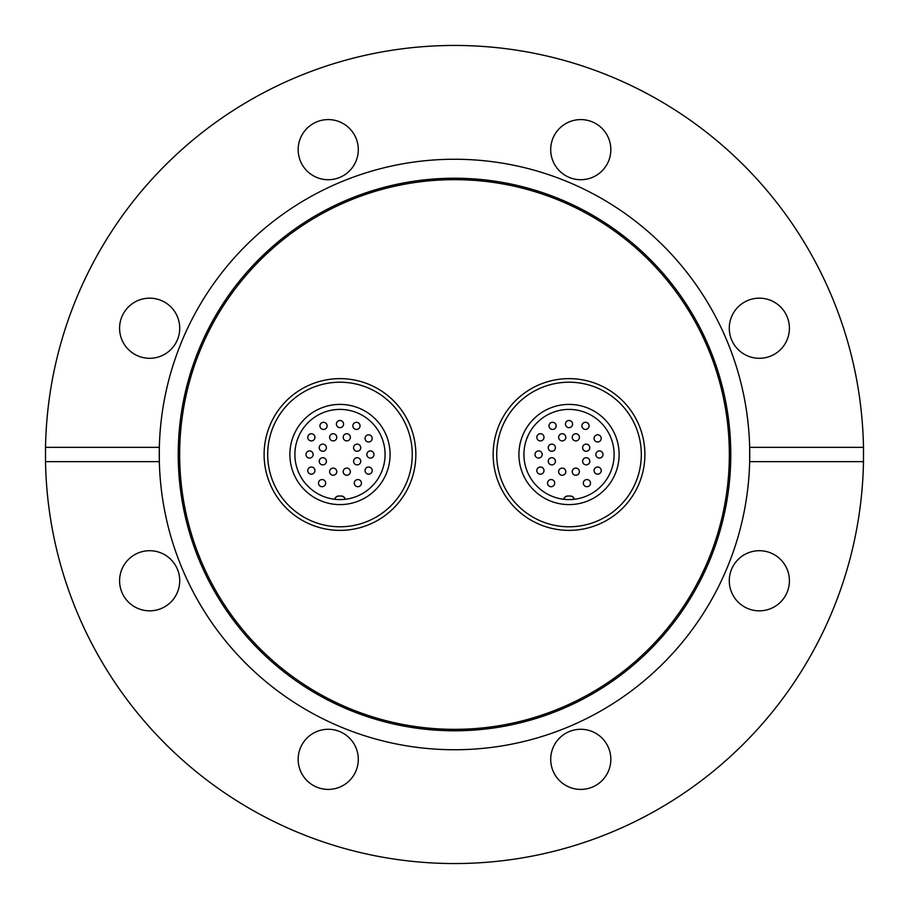 <?xml version="1.0" encoding="UTF-8"?>
<svg xmlns="http://www.w3.org/2000/svg" width="909" height="909" viewBox="0 0 909 909"><rect width="100%" height="100%" fill="white"/><g stroke="black" fill="none" stroke-linecap="round" stroke-linejoin="round"><path stroke-width="1.36" d="M339.977 378.633A75.867 75.867 0 0 0 264.11 454.5A75.867 75.867 0 0 0 339.977 530.367A75.867 75.867 0 0 0 415.845 454.5A75.867 75.867 0 0 0 339.977 378.633A75.867 75.867 0 0 0 264.11 454.5A75.867 75.867 0 0 0 339.977 530.367A75.867 75.867 0 0 0 415.845 454.5A75.867 75.867 0 0 0 339.977 378.633M569.023 378.633A75.867 75.867 0 0 0 493.155 454.5A75.867 75.867 0 0 0 569.023 530.367A75.867 75.867 0 0 0 644.89 454.5A75.867 75.867 0 0 0 569.023 378.633A75.867 75.867 0 0 0 493.155 454.5A75.867 75.867 0 0 0 569.023 530.367A75.867 75.867 0 0 0 644.89 454.5A75.867 75.867 0 0 0 569.023 378.633M454.5 730.779A276.279 276.279 0 0 1 178.221 454.5A276.279 276.279 0 0 1 454.5 178.221A276.279 276.279 0 0 1 730.779 454.5A276.279 276.279 0 0 1 454.5 730.779M454.5 729.348A274.848 274.848 0 0 1 179.652 454.5A274.848 274.848 0 0 1 454.5 179.652A274.848 274.848 0 0 1 729.348 454.5A274.848 274.848 0 0 1 454.5 729.348M863.482 447.342L749.664 447.342A295.243 295.243 0 0 1 454.5 749.743A295.243 295.243 0 0 1 159.336 461.658L159.336 447.342A295.243 295.243 0 0 1 454.5 159.257A295.243 295.243 0 0 1 749.664 447.342L749.664 461.658L863.482 461.658L863.482 447.342A409.05 409.05 0 0 0 454.5 45.45A409.05 409.05 0 0 0 45.518 447.342L159.336 447.342A295.243 295.243 0 0 0 159.336 461.658L45.518 461.658A409.05 409.05 0 0 0 454.5 863.55A409.05 409.05 0 0 0 863.482 461.658M759.345 298.163A30.065 30.065 0 0 0 729.279 328.229A30.065 30.065 0 0 0 759.345 358.294A30.065 30.065 0 0 0 789.41 328.229A30.065 30.065 0 0 0 759.345 298.163M789.41 580.771A30.065 30.065 0 0 0 759.345 550.706A30.065 30.065 0 0 0 729.279 580.771A30.065 30.065 0 0 0 759.345 610.837A30.065 30.065 0 0 0 789.41 580.771M610.837 759.345A30.065 30.065 0 0 0 580.771 729.279A30.065 30.065 0 0 0 550.706 759.345A30.065 30.065 0 0 0 580.771 789.41A30.065 30.065 0 0 0 610.837 759.345M328.229 729.279A30.065 30.065 0 0 0 298.163 759.345A30.065 30.065 0 0 0 328.229 789.41A30.065 30.065 0 0 0 358.294 759.345A30.065 30.065 0 0 0 328.229 729.279M149.655 550.706A30.065 30.065 0 0 0 119.59 580.771A30.065 30.065 0 0 0 149.655 610.837A30.065 30.065 0 0 0 179.721 580.771A30.065 30.065 0 0 0 149.655 550.706M179.721 328.229A30.065 30.065 0 0 0 149.655 298.163A30.065 30.065 0 0 0 119.59 328.229A30.065 30.065 0 0 0 149.655 358.294A30.065 30.065 0 0 0 179.721 328.229M358.294 149.655A30.065 30.065 0 0 0 328.229 119.59A30.065 30.065 0 0 0 298.163 149.655A30.065 30.065 0 0 0 328.229 179.721A30.065 30.065 0 0 0 358.294 149.655M580.771 119.59A30.065 30.065 0 0 0 550.706 149.655A30.065 30.065 0 0 0 580.771 179.721A30.065 30.065 0 0 0 610.837 149.655A30.065 30.065 0 0 0 580.771 119.59M45.518 461.658L45.518 447.342M567.58 496.019A3.579 3.556 90 0 0 564.034 499.314C563.637 497.984 564.83 496.893 567.58 496.019L570.454 496.019A3.579 3.556 -90 0 1 574.011 499.314C574.397 497.984 573.204 496.882 570.466 496.019M572.386 499.461L569.023 499.598A45.098 45.098 0 0 0 614.109 454.5A45.098 45.098 0 0 0 569.023 409.402A45.098 45.098 0 0 0 523.925 454.5A45.098 45.098 0 0 0 569.023 499.598L574.011 499.314M569.023 382.212A72.288 72.288 0 0 0 496.734 454.5A72.288 72.288 0 0 0 569.023 526.788A72.288 72.288 0 0 0 641.311 454.5A72.288 72.288 0 0 0 569.023 382.212M569.023 504.597A50.097 50.097 0 0 0 619.12 454.5A50.097 50.097 0 0 0 569.023 404.403A50.097 50.097 0 0 0 518.914 454.5A50.097 50.097 0 0 0 569.023 504.597M569.023 499.598L565.83 499.484M580.965 503.154L581.908 502.916M556.138 502.916L557.081 503.154M585.237 444.251A3.579 3.579 0 0 1 589.646 446.739A3.579 3.579 0 0 1 587.157 451.148A3.579 3.579 0 0 1 582.749 448.66A3.579 3.579 0 0 1 585.237 444.251A3.579 3.579 0 0 0 586.203 451.284M579.272 436.365A3.579 3.579 0 0 1 576.783 440.774A3.579 3.579 0 0 0 579.272 436.365A3.579 3.579 0 0 1 576.783 440.774A3.579 3.579 0 0 1 572.375 438.286A3.579 3.579 0 0 1 574.863 433.877A3.579 3.579 0 0 1 579.272 436.365A3.579 3.579 0 0 1 576.783 440.774A3.579 3.579 0 0 1 572.375 438.286A3.579 3.579 0 0 1 574.863 433.877A3.579 3.579 0 0 0 575.817 440.899M562.216 433.741A3.579 3.579 0 0 0 558.637 437.32A3.579 3.579 0 0 0 562.216 440.899A3.579 3.579 0 0 0 565.796 437.32A3.579 3.579 0 0 0 562.216 433.741M555.285 446.739A3.579 3.579 0 0 1 552.797 451.148A3.579 3.579 0 0 0 555.285 446.739A3.579 3.579 0 0 1 552.797 451.148A3.579 3.579 0 0 1 548.4 448.66A3.579 3.579 0 0 1 550.877 444.251A3.579 3.579 0 0 1 555.285 446.739A3.579 3.579 0 0 1 552.797 451.148A3.579 3.579 0 0 1 548.4 448.66A3.579 3.579 0 0 1 550.877 444.251A3.579 3.579 0 0 0 551.843 451.284M555.285 460.34A3.579 3.579 0 0 1 552.797 464.749A3.579 3.579 0 0 0 555.285 460.34A3.579 3.579 0 0 1 552.797 464.749A3.579 3.579 0 0 1 548.4 462.261A3.579 3.579 0 0 1 550.877 457.852A3.579 3.579 0 0 1 555.285 460.34A3.579 3.579 0 0 1 552.797 464.749A3.579 3.579 0 0 1 548.4 462.261A3.579 3.579 0 0 1 550.877 457.852A3.579 3.579 0 0 0 551.843 464.874A3.579 3.579 0 0 0 555.422 461.295A3.579 3.579 0 0 0 551.843 457.716M596.69 467.158A3.579 3.579 0 0 1 601.099 469.646A3.579 3.579 0 0 1 598.611 474.055A3.579 3.579 0 0 1 594.202 471.566A3.579 3.579 0 0 1 596.69 467.158A3.579 3.579 0 0 0 597.645 474.18M596.69 434.945A3.579 3.579 0 0 1 601.099 437.434A3.579 3.579 0 0 1 598.611 441.842A3.579 3.579 0 0 1 594.202 439.354A3.579 3.579 0 0 1 596.69 434.945A3.579 3.579 0 0 1 601.099 437.434A3.579 3.579 0 0 1 598.611 441.842A3.579 3.579 0 0 1 594.202 439.354A3.579 3.579 0 0 1 596.69 434.945A3.579 3.579 0 0 0 597.645 441.979A3.579 3.579 0 0 0 601.224 438.399A3.579 3.579 0 0 0 597.645 434.82M543.832 436.365A3.579 3.579 0 0 1 541.355 440.774A3.579 3.579 0 0 0 543.832 436.365A3.579 3.579 0 0 1 541.355 440.774A3.579 3.579 0 0 1 536.946 438.286A3.579 3.579 0 0 1 539.423 433.877A3.579 3.579 0 0 1 543.832 436.365A3.579 3.579 0 0 1 541.355 440.774A3.579 3.579 0 0 0 540.389 433.741A3.579 3.579 0 0 0 536.81 437.32A3.579 3.579 0 0 0 540.389 440.899M542.048 453.534A3.579 3.579 0 0 1 539.56 457.943A3.579 3.579 0 0 0 542.048 453.534A3.579 3.579 0 0 1 539.56 457.943A3.579 3.579 0 0 1 535.151 455.466A3.579 3.579 0 0 1 537.639 451.057A3.579 3.579 0 0 1 542.048 453.534A3.579 3.579 0 0 1 539.56 457.943A3.579 3.579 0 0 1 535.151 455.466A3.579 3.579 0 0 1 537.639 451.057A3.579 3.579 0 0 0 538.605 458.079M556.001 424.912A3.579 3.579 0 0 1 553.513 429.321A3.579 3.579 0 0 0 556.001 424.912A3.579 3.579 0 0 1 553.513 429.321A3.579 3.579 0 0 1 549.116 426.832A3.579 3.579 0 0 1 551.593 422.424A3.579 3.579 0 0 1 556.001 424.912A3.579 3.579 0 0 1 553.513 429.321A3.579 3.579 0 0 0 552.558 422.287A3.579 3.579 0 0 0 548.979 425.867A3.579 3.579 0 0 0 552.558 429.446M551.127 479.554A3.579 3.579 0 0 0 547.548 483.133A3.579 3.579 0 0 0 551.127 486.713A3.579 3.579 0 0 0 554.706 483.133A3.579 3.579 0 0 0 551.127 479.554M543.832 469.646A3.579 3.579 0 0 1 541.355 474.055A3.579 3.579 0 0 0 543.832 469.646A3.579 3.579 0 0 1 541.355 474.055A3.579 3.579 0 0 1 536.946 471.566A3.579 3.579 0 0 1 539.423 467.158A3.579 3.579 0 0 1 543.832 469.646A3.579 3.579 0 0 1 541.355 474.055A3.579 3.579 0 0 1 536.946 471.566A3.579 3.579 0 0 1 539.423 467.158A3.579 3.579 0 0 0 540.389 474.18M561.262 468.226A3.579 3.579 0 0 1 565.671 470.714A3.579 3.579 0 0 1 563.182 475.123A3.579 3.579 0 0 1 558.774 472.635A3.579 3.579 0 0 1 561.262 468.226A3.579 3.579 0 0 0 562.216 475.259M574.863 468.226A3.579 3.579 0 0 1 579.272 470.714A3.579 3.579 0 0 1 576.783 475.123A3.579 3.579 0 0 1 572.375 472.635A3.579 3.579 0 0 1 574.863 468.226A3.579 3.579 0 0 1 579.272 470.714A3.579 3.579 0 0 1 576.783 475.123A3.579 3.579 0 0 1 572.375 472.635A3.579 3.579 0 0 1 574.863 468.226A3.579 3.579 0 0 0 575.817 475.259M586.919 479.554A3.579 3.579 0 0 0 583.339 483.133A3.579 3.579 0 0 0 586.919 486.713A3.579 3.579 0 0 0 590.498 483.133A3.579 3.579 0 0 0 586.919 479.554M585.237 457.852A3.579 3.579 0 0 1 589.646 460.34A3.579 3.579 0 0 1 587.157 464.749A3.579 3.579 0 0 1 582.749 462.261A3.579 3.579 0 0 1 585.237 457.852A3.579 3.579 0 0 1 589.646 460.34A3.579 3.579 0 0 1 587.157 464.749A3.579 3.579 0 0 1 582.749 462.261A3.579 3.579 0 0 1 585.237 457.852A3.579 3.579 0 0 0 586.203 464.874A3.579 3.579 0 0 0 589.782 461.295A3.579 3.579 0 0 0 586.203 457.716M602.883 453.534A3.579 3.579 0 0 1 600.394 457.943A3.579 3.579 0 0 1 595.997 455.466A3.579 3.579 0 0 1 598.474 451.057A3.579 3.579 0 0 1 602.883 453.534A3.579 3.579 0 0 1 600.394 457.943A3.579 3.579 0 0 1 595.997 455.466A3.579 3.579 0 0 1 598.474 451.057A3.579 3.579 0 0 0 599.44 458.079M588.93 424.912A3.579 3.579 0 0 1 586.441 429.321A3.579 3.579 0 0 1 582.033 426.832A3.579 3.579 0 0 1 584.521 422.424A3.579 3.579 0 0 1 588.93 424.912A3.579 3.579 0 0 1 586.441 429.321A3.579 3.579 0 0 0 585.487 422.287A3.579 3.579 0 0 0 581.908 425.867A3.579 3.579 0 0 0 585.487 429.446M572.465 423.117A3.579 3.579 0 0 1 569.977 427.525A3.579 3.579 0 0 1 565.568 425.037A3.579 3.579 0 0 1 568.057 420.628A3.579 3.579 0 0 1 572.465 423.117A3.579 3.579 0 0 1 569.977 427.525A3.579 3.579 0 0 0 569.023 420.503A3.579 3.579 0 0 0 565.443 424.083A3.579 3.579 0 0 0 569.023 427.662M589.646 446.739A3.579 3.579 0 0 1 587.157 451.148A3.579 3.579 0 0 0 586.203 444.126M576.783 440.774A3.579 3.579 0 0 1 572.375 438.286A3.579 3.579 0 0 0 576.783 440.774A3.579 3.579 0 0 0 575.817 433.741M552.797 451.148A3.579 3.579 0 0 1 548.4 448.66A3.579 3.579 0 0 0 552.797 451.148A3.579 3.579 0 0 0 551.843 444.126M601.099 469.646A3.579 3.579 0 0 1 598.611 474.055A3.579 3.579 0 0 0 597.645 467.021M539.56 457.943A3.579 3.579 0 0 1 535.151 455.466A3.579 3.579 0 0 0 539.56 457.943A3.579 3.579 0 0 0 538.605 450.921M541.355 474.055A3.579 3.579 0 0 1 536.946 471.566A3.579 3.579 0 0 0 541.355 474.055A3.579 3.579 0 0 0 540.389 467.021M565.671 470.714A3.579 3.579 0 0 1 563.182 475.123A3.579 3.579 0 0 0 565.671 470.714A3.579 3.579 0 0 1 563.182 475.123A3.579 3.579 0 0 0 562.216 468.101M576.783 475.123A3.579 3.579 0 0 0 575.817 468.101M600.394 457.943A3.579 3.579 0 0 0 599.44 450.921M563.182 475.123A3.579 3.579 0 0 1 558.774 472.635A3.579 3.579 0 0 0 563.182 475.123A3.579 3.579 0 0 1 558.774 472.635M553.513 429.321A3.579 3.579 0 0 1 549.116 426.832A3.579 3.579 0 0 0 553.513 429.321A3.579 3.579 0 0 1 549.116 426.832A3.579 3.579 0 0 1 551.593 422.424M541.355 440.774A3.579 3.579 0 0 1 536.946 438.286A3.579 3.579 0 0 0 541.355 440.774A3.579 3.579 0 0 1 536.946 438.286A3.579 3.579 0 0 1 539.423 433.877M586.441 429.321A3.579 3.579 0 0 1 582.033 426.832A3.579 3.579 0 0 0 586.441 429.321A3.579 3.579 0 0 1 582.033 426.832A3.579 3.579 0 0 1 584.521 422.424M585.953 479.679A3.579 3.579 0 0 1 590.361 482.168A3.579 3.579 0 0 1 587.873 486.576A3.579 3.579 0 0 1 583.464 484.088A3.579 3.579 0 0 1 585.953 479.679A3.579 3.579 0 0 1 590.361 482.168A3.579 3.579 0 0 1 587.873 486.576A3.579 3.579 0 0 1 583.464 484.088A3.579 3.579 0 0 1 585.953 479.679M554.57 482.168A3.579 3.579 0 0 1 552.093 486.576A3.579 3.579 0 0 0 554.57 482.168A3.579 3.579 0 0 1 552.093 486.576A3.579 3.579 0 0 1 547.684 484.088A3.579 3.579 0 0 1 550.161 479.679A3.579 3.579 0 0 1 554.57 482.168A3.579 3.579 0 0 1 552.093 486.576A3.579 3.579 0 0 1 547.684 484.088A3.579 3.579 0 0 0 552.093 486.576A3.579 3.579 0 0 1 547.684 484.088M561.262 433.877A3.579 3.579 0 0 1 565.671 436.365A3.579 3.579 0 0 1 563.182 440.774A3.579 3.579 0 0 1 558.774 438.286A3.579 3.579 0 0 1 561.262 433.877A3.579 3.579 0 0 1 565.671 436.365A3.579 3.579 0 0 1 563.182 440.774A3.579 3.579 0 0 1 558.774 438.286A3.579 3.579 0 0 1 561.262 433.877M338.546 496.019A3.579 3.556 90 0 0 334.989 499.314C334.592 497.984 335.785 496.893 338.534 496.019L341.42 496.019A3.579 3.556 -90 0 1 344.966 499.314C345.363 497.984 344.17 496.882 341.42 496.019M343.341 499.461L339.977 499.598A45.098 45.098 0 0 0 385.075 454.5A45.098 45.098 0 0 0 339.977 409.402A45.098 45.098 0 0 0 294.891 454.5A45.098 45.098 0 0 0 339.977 499.598L344.966 499.314M339.977 382.212A72.288 72.288 0 0 0 267.689 454.5A72.288 72.288 0 0 0 339.977 526.788A72.288 72.288 0 0 0 412.266 454.5A72.288 72.288 0 0 0 339.977 382.212M339.977 504.597A50.097 50.097 0 0 0 390.086 454.5A50.097 50.097 0 0 0 339.977 404.403A50.097 50.097 0 0 0 289.88 454.5A50.097 50.097 0 0 0 339.977 504.597M339.977 499.598L336.796 499.484M351.919 503.154L352.862 502.916M327.092 502.916L328.035 503.154M360.6 446.739A3.579 3.579 0 0 1 358.123 451.148A3.579 3.579 0 0 0 360.6 446.739A3.579 3.579 0 0 1 358.123 451.148A3.579 3.579 0 0 1 353.715 448.66A3.579 3.579 0 0 1 356.203 444.251A3.579 3.579 0 0 1 360.6 446.739A3.579 3.579 0 0 1 358.123 451.148A3.579 3.579 0 0 1 353.715 448.66A3.579 3.579 0 0 1 356.203 444.251A3.579 3.579 0 0 0 357.157 451.284M346.784 433.741A3.579 3.579 0 0 0 343.204 437.32A3.579 3.579 0 0 0 346.784 440.899A3.579 3.579 0 0 0 350.363 437.32A3.579 3.579 0 0 0 346.784 433.741M336.625 436.365A3.579 3.579 0 0 1 334.137 440.774A3.579 3.579 0 0 1 329.728 438.286A3.579 3.579 0 0 1 332.217 433.877A3.579 3.579 0 0 1 336.625 436.365A3.579 3.579 0 0 1 334.137 440.774A3.579 3.579 0 0 0 333.183 433.741A3.579 3.579 0 0 0 329.603 437.32A3.579 3.579 0 0 0 333.183 440.899M326.251 446.739A3.579 3.579 0 0 1 323.763 451.148A3.579 3.579 0 0 1 319.354 448.66A3.579 3.579 0 0 1 321.843 444.251A3.579 3.579 0 0 1 326.251 446.739A3.579 3.579 0 0 1 323.763 451.148A3.579 3.579 0 0 0 322.797 444.126A3.579 3.579 0 0 0 319.218 447.705A3.579 3.579 0 0 0 322.797 451.284M321.843 457.852A3.579 3.579 0 0 1 326.251 460.34A3.579 3.579 0 0 1 323.763 464.749A3.579 3.579 0 0 1 319.354 462.261A3.579 3.579 0 0 1 321.843 457.852A3.579 3.579 0 0 0 322.797 464.874M372.054 469.646A3.579 3.579 0 0 1 369.577 474.055A3.579 3.579 0 0 0 372.054 469.646A3.579 3.579 0 0 1 369.577 474.055A3.579 3.579 0 0 1 365.168 471.566A3.579 3.579 0 0 1 367.645 467.158A3.579 3.579 0 0 1 372.054 469.646A3.579 3.579 0 0 1 369.577 474.055A3.579 3.579 0 0 1 365.168 471.566A3.579 3.579 0 0 1 367.645 467.158A3.579 3.579 0 0 0 368.611 474.18M372.054 437.434A3.579 3.579 0 0 1 369.577 441.842A3.579 3.579 0 0 1 365.168 439.354A3.579 3.579 0 0 1 367.645 434.945A3.579 3.579 0 0 1 372.054 437.434A3.579 3.579 0 0 1 369.577 441.842A3.579 3.579 0 0 0 368.611 434.82A3.579 3.579 0 0 0 365.032 438.399A3.579 3.579 0 0 0 368.611 441.979M314.798 436.365A3.579 3.579 0 0 1 312.31 440.774A3.579 3.579 0 0 1 307.901 438.286A3.579 3.579 0 0 1 310.389 433.877A3.579 3.579 0 0 1 314.798 436.365A3.579 3.579 0 0 1 312.31 440.774A3.579 3.579 0 0 1 307.901 438.286A3.579 3.579 0 0 1 310.389 433.877A3.579 3.579 0 0 0 311.355 440.899M308.606 451.057A3.579 3.579 0 0 1 313.003 453.534A3.579 3.579 0 0 1 310.526 457.943A3.579 3.579 0 0 1 306.117 455.466A3.579 3.579 0 0 1 308.606 451.057A3.579 3.579 0 0 0 309.56 458.079M324.479 429.321A3.579 3.579 0 0 1 320.07 426.832A3.579 3.579 0 0 0 324.479 429.321A3.579 3.579 0 0 1 320.07 426.832A3.579 3.579 0 0 1 322.559 422.424A3.579 3.579 0 0 1 326.967 424.912A3.579 3.579 0 0 1 324.479 429.321A3.579 3.579 0 0 1 320.07 426.832A3.579 3.579 0 0 1 322.559 422.424A3.579 3.579 0 0 1 326.967 424.912A3.579 3.579 0 0 1 324.479 429.321A3.579 3.579 0 0 0 323.513 422.287A3.579 3.579 0 0 0 319.934 425.867A3.579 3.579 0 0 0 323.513 429.446M321.127 479.679A3.579 3.579 0 0 1 325.536 482.168A3.579 3.579 0 0 1 323.047 486.576A3.579 3.579 0 0 1 318.639 484.088A3.579 3.579 0 0 1 321.127 479.679A3.579 3.579 0 0 0 322.081 486.713M311.355 467.021A3.579 3.579 0 0 0 307.776 470.601A3.579 3.579 0 0 0 311.355 474.18A3.579 3.579 0 0 0 314.934 470.601A3.579 3.579 0 0 0 311.355 467.021M333.183 468.101A3.579 3.579 0 0 0 329.603 471.68A3.579 3.579 0 0 0 333.183 475.259A3.579 3.579 0 0 0 336.762 471.68A3.579 3.579 0 0 0 333.183 468.101M350.226 470.714A3.579 3.579 0 0 1 347.738 475.123A3.579 3.579 0 0 1 343.329 472.635A3.579 3.579 0 0 1 345.818 468.226A3.579 3.579 0 0 1 350.226 470.714A3.579 3.579 0 0 1 347.738 475.123A3.579 3.579 0 0 1 343.329 472.635A3.579 3.579 0 0 1 345.818 468.226A3.579 3.579 0 0 0 346.784 475.259A3.579 3.579 0 0 0 350.363 471.68A3.579 3.579 0 0 0 346.784 468.101M358.839 486.576A3.579 3.579 0 0 1 354.43 484.088A3.579 3.579 0 0 0 358.839 486.576A3.579 3.579 0 0 0 361.316 482.168A3.579 3.579 0 0 1 358.839 486.576A3.579 3.579 0 0 1 354.43 484.088A3.579 3.579 0 0 1 356.907 479.679A3.579 3.579 0 0 1 361.316 482.168A3.579 3.579 0 0 1 358.839 486.576A3.579 3.579 0 0 1 354.43 484.088A3.579 3.579 0 0 1 356.907 479.679A3.579 3.579 0 0 1 361.316 482.168A3.579 3.579 0 0 1 358.839 486.576A3.579 3.579 0 0 0 357.873 479.554A3.579 3.579 0 0 0 354.294 483.133A3.579 3.579 0 0 0 357.873 486.713M357.157 457.716A3.579 3.579 0 0 0 353.578 461.295A3.579 3.579 0 0 0 357.157 464.874A3.579 3.579 0 0 0 360.737 461.295A3.579 3.579 0 0 0 357.157 457.716M373.849 453.534A3.579 3.579 0 0 1 371.361 457.943A3.579 3.579 0 0 0 373.849 453.534A3.579 3.579 0 0 1 371.361 457.943A3.579 3.579 0 0 1 366.952 455.466A3.579 3.579 0 0 1 369.44 451.057A3.579 3.579 0 0 1 373.849 453.534A3.579 3.579 0 0 1 371.361 457.943A3.579 3.579 0 0 1 366.952 455.466A3.579 3.579 0 0 1 369.44 451.057A3.579 3.579 0 0 0 370.395 458.079M357.407 429.321A3.579 3.579 0 0 1 352.999 426.832A3.579 3.579 0 0 0 357.407 429.321A3.579 3.579 0 0 0 359.884 424.912A3.579 3.579 0 0 1 357.407 429.321A3.579 3.579 0 0 1 352.999 426.832A3.579 3.579 0 0 1 355.487 422.424A3.579 3.579 0 0 1 359.884 424.912A3.579 3.579 0 0 1 357.407 429.321A3.579 3.579 0 0 1 352.999 426.832A3.579 3.579 0 0 1 355.487 422.424A3.579 3.579 0 0 1 359.884 424.912A3.579 3.579 0 0 1 357.407 429.321A3.579 3.579 0 0 0 356.442 422.287A3.579 3.579 0 0 0 352.862 425.867A3.579 3.579 0 0 0 356.442 429.446M339.023 420.628A3.579 3.579 0 0 1 343.432 423.117A3.579 3.579 0 0 1 340.943 427.525A3.579 3.579 0 0 1 336.535 425.037A3.579 3.579 0 0 1 339.023 420.628A3.579 3.579 0 0 1 343.432 423.117A3.579 3.579 0 0 1 340.943 427.525A3.579 3.579 0 0 0 339.977 420.503A3.579 3.579 0 0 0 336.398 424.083A3.579 3.579 0 0 0 339.977 427.662M358.123 451.148A3.579 3.579 0 0 1 353.715 448.66A3.579 3.579 0 0 0 358.123 451.148A3.579 3.579 0 0 0 357.157 444.126M326.251 460.34A3.579 3.579 0 0 1 323.763 464.749A3.579 3.579 0 0 0 322.797 457.716M369.577 474.055A3.579 3.579 0 0 1 365.168 471.566A3.579 3.579 0 0 0 369.577 474.055A3.579 3.579 0 0 0 368.611 467.021M312.31 440.774A3.579 3.579 0 0 0 311.355 433.741M313.003 453.534A3.579 3.579 0 0 1 310.526 457.943A3.579 3.579 0 0 0 309.56 450.921M325.536 482.168A3.579 3.579 0 0 1 323.047 486.576A3.579 3.579 0 0 0 322.081 479.554M371.361 457.943A3.579 3.579 0 0 1 366.952 455.466A3.579 3.579 0 0 0 371.361 457.943A3.579 3.579 0 0 0 370.395 450.921M332.217 468.226A3.579 3.579 0 0 1 336.625 470.714A3.579 3.579 0 0 1 334.137 475.123A3.579 3.579 0 0 1 329.728 472.635A3.579 3.579 0 0 1 332.217 468.226A3.579 3.579 0 0 1 336.625 470.714A3.579 3.579 0 0 1 334.137 475.123A3.579 3.579 0 0 1 329.728 472.635A3.579 3.579 0 0 1 332.217 468.226M360.6 460.34A3.579 3.579 0 0 1 358.123 464.749A3.579 3.579 0 0 0 360.6 460.34A3.579 3.579 0 0 1 358.123 464.749A3.579 3.579 0 0 1 353.715 462.261A3.579 3.579 0 0 1 356.203 457.852A3.579 3.579 0 0 1 360.6 460.34A3.579 3.579 0 0 1 358.123 464.749A3.579 3.579 0 0 1 353.715 462.261A3.579 3.579 0 0 1 356.203 457.852M323.047 486.576A3.579 3.579 0 0 1 318.639 484.088A3.579 3.579 0 0 0 323.047 486.576A3.579 3.579 0 0 1 318.639 484.088M314.798 469.646A3.579 3.579 0 0 1 312.31 474.055A3.579 3.579 0 0 0 314.798 469.646A3.579 3.579 0 0 1 312.31 474.055A3.579 3.579 0 0 1 307.901 471.566A3.579 3.579 0 0 1 310.389 467.158A3.579 3.579 0 0 1 314.798 469.646A3.579 3.579 0 0 1 312.31 474.055A3.579 3.579 0 0 1 307.901 471.566A3.579 3.579 0 0 1 310.389 467.158M323.763 451.148A3.579 3.579 0 0 1 319.354 448.66A3.579 3.579 0 0 0 323.763 451.148A3.579 3.579 0 0 1 319.354 448.66M334.137 440.774A3.579 3.579 0 0 1 329.728 438.286A3.579 3.579 0 0 1 332.217 433.877M345.818 433.877A3.579 3.579 0 0 1 350.226 436.365A3.579 3.579 0 0 1 347.738 440.774A3.579 3.579 0 0 1 343.329 438.286A3.579 3.579 0 0 1 345.818 433.877A3.579 3.579 0 0 1 350.226 436.365A3.579 3.579 0 0 1 347.738 440.774A3.579 3.579 0 0 1 343.329 438.286A3.579 3.579 0 0 1 345.818 433.877M369.577 441.842A3.579 3.579 0 0 1 365.168 439.354A3.579 3.579 0 0 0 369.577 441.842A3.579 3.579 0 0 1 365.168 439.354A3.579 3.579 0 0 1 367.645 434.945M569.977 427.525A3.579 3.579 0 0 1 565.568 425.037M587.157 464.749A3.579 3.579 0 0 1 582.749 462.261A3.579 3.579 0 0 0 587.157 464.749A3.579 3.579 0 0 0 589.646 460.34A3.579 3.579 0 0 1 587.157 464.749M587.873 486.576A3.579 3.579 0 0 1 583.464 484.088A3.579 3.579 0 0 0 587.873 486.576A3.579 3.579 0 0 0 590.361 482.168A3.579 3.579 0 0 1 587.873 486.576M563.182 440.774A3.579 3.579 0 0 1 558.774 438.286A3.579 3.579 0 0 0 563.182 440.774A3.579 3.579 0 0 0 565.671 436.365A3.579 3.579 0 0 1 563.182 440.774M598.611 441.842A3.579 3.579 0 0 1 594.202 439.354A3.579 3.579 0 0 0 598.611 441.842M587.157 451.148A3.579 3.579 0 0 1 582.749 448.66M598.611 474.055A3.579 3.579 0 0 1 594.202 471.566M552.797 464.749A3.579 3.579 0 0 1 548.4 462.261A3.579 3.579 0 0 0 552.797 464.749M334.137 475.123A3.579 3.579 0 0 1 329.728 472.635A3.579 3.579 0 0 0 334.137 475.123A3.579 3.579 0 0 0 336.625 470.714A3.579 3.579 0 0 1 334.137 475.123M340.943 427.525A3.579 3.579 0 0 1 336.535 425.037M358.123 464.749A3.579 3.579 0 0 1 353.715 462.261A3.579 3.579 0 0 0 358.123 464.749M347.738 475.123A3.579 3.579 0 0 1 343.329 472.635A3.579 3.579 0 0 0 347.738 475.123M312.31 474.055A3.579 3.579 0 0 1 307.901 471.566A3.579 3.579 0 0 0 312.31 474.055M310.526 457.943A3.579 3.579 0 0 1 306.117 455.466M347.738 440.774A3.579 3.579 0 0 1 343.329 438.286A3.579 3.579 0 0 0 347.738 440.774A3.579 3.579 0 0 0 350.226 436.365A3.579 3.579 0 0 1 347.738 440.774M323.763 464.749A3.579 3.579 0 0 1 319.354 462.261"/></g></svg>
